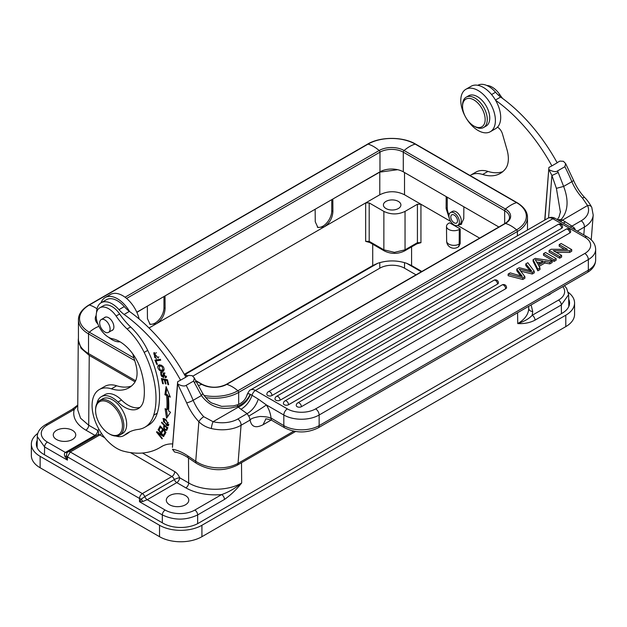 <?xml version="1.0" encoding="UTF-8"?>
<svg xmlns="http://www.w3.org/2000/svg" width="627" height="627" viewBox="0 0 627 627"><rect width="100%" height="100%" fill="white"/><g stroke="black" fill="none" stroke-linecap="round" stroke-linejoin="round"><path stroke-width="0.94" d="M562.834 286.61A20.989 12.117 180 0 1 558.5 300.098L532.205 315.271A3.997 2.304 60 0 1 535.035 320.138C530.144 322.74 524.376 323.893 517.745 323.595C524.454 321.345 529.274 318.571 532.205 315.271L532.715 311.533L531.108 304.926M547.018 295.74A11.239 6.489 0 0 0 551.149 293.358M564.433 285.693L566.62 288.31L568.634 294.635L561.322 304.965A3.997 2.304 -120 0 0 558.5 300.098M36.774 446.753A24.978 14.421 180 0 1 37.142 445.797M37.22 440.319A24.978 14.421 0 0 0 36.342 444.104A24.978 14.421 0 0 0 43.663 454.301L163.067 523.239A24.978 14.421 0 0 0 198.391 523.239L562.254 313.163A24.978 14.421 0 0 0 569.567 302.966A24.978 14.421 0 0 0 568.705 299.204M44.478 454.771L44.595 446.949L37.275 436.619C37.346 432.019 40.057 428.061 45.418 424.753A3.997 2.304 60 0 1 47.417 424.949L74.237 409.462A3.997 2.304 -120 0 0 72.246 409.266L77.764 405.066M104.717 437.748L99.834 434.926A3.997 2.304 60 0 0 97.836 434.73L68.28 451.785A3.997 2.304 60 0 1 70.279 451.989L67.457 456.856L67.426 460.132L66.423 455.821A3.997 2.289 0.4 0 0 67.457 456.856L139.523 498.457A3.997 2.304 -60 0 1 142.345 493.59A3.997 2.304 60 0 1 144.79 496.639L174.345 479.577A3.997 2.304 -120 0 0 171.9 476.536L130.447 452.6M162.33 522.816L162.33 514.924L139.492 501.733L139.523 498.457A3.997 2.289 0.4 0 0 141.31 499.061L139.492 501.733L142.713 501.514L141.31 499.061L144.79 496.639A3.997 2.304 -120 0 0 147.243 499.68L176.79 482.618A3.997 2.304 60 0 1 174.345 479.577A3.997 0.846 -21.2 0 1 179.62 477.727A3.997 2.304 -60 0 1 176.79 482.618L185.851 487.853A41.46 23.928 -0 0 0 221.652 494.57A3.997 2.304 60 0 1 224.474 499.437C230.579 495.205 236.308 489.726 241.669 482.986C235.203 488.339 228.526 492.195 221.652 494.57L194.832 510.057A3.997 2.304 60 0 1 197.654 514.924L197.654 523.647M142.713 501.514L147.227 499.688L165.16 510.057A20.989 12.109 180 0 0 194.832 510.057M68.28 451.785A3.997 3.997 0 0 0 66.854 453.196L66.423 455.821L64.996 456.644L67.426 460.132L44.595 446.949A3.997 2.304 120 0 1 47.417 442.082A20.989 12.117 180 0 1 47.417 424.949M96.072 435.741A3.997 2.304 60 0 1 94.936 435.365L65.373 452.428C64.213 453.227 64.087 454.638 64.996 456.644M99.058 429.448A7.994 4.616 -120 0 0 97.765 430.467L88.705 425.239A3.997 2.304 -60 0 1 85.875 430.138L94.936 435.365A3.997 2.304 120 0 0 97.765 430.467A3.997 3.151 -144.9 0 1 98.204 434.401L97.836 434.73M56.555 439.511A11.239 6.489 0 0 0 68.805 440.922A11.239 6.489 0 0 0 75.749 434.926A11.239 6.489 0 0 0 72.45 430.334A11.239 6.489 0 0 0 60.2 428.931A11.239 6.489 0 0 0 53.264 434.926A11.239 6.489 0 0 0 56.555 439.511M74.245 409.462L77.764 405.544M78.43 338.024L78.257 339.991L81.063 348.298L89.238 355.384L88.705 425.239L80.562 418.201L77.732 409.893M89.238 355.384L135.071 381.843M188.492 457.953L188.68 482.955C202.474 491.356 227.875 491.372 241.669 482.986L241.513 462.702M528.694 306.321L528.718 308.312C528.569 314.245 524.909 319.339 517.745 323.595L517.581 312.74M565.789 326.628A29.978 17.305 0 0 0 574.567 314.386L574.567 302.966A29.978 17.305 180 0 1 565.789 315.201L565.789 326.628L201.925 536.696L201.925 525.277L565.789 315.201M40.128 456.338A29.978 17.305 180 0 1 31.35 444.104L31.35 455.523A29.978 17.305 0 0 0 40.128 467.766L40.128 456.338L159.532 525.277A29.978 17.305 180 0 0 201.925 525.277M201.925 536.696A29.978 17.305 0 0 1 159.532 536.696L40.128 467.766M379.79 262.611L379.79 268.191L192.802 376.153M379.79 268.191A17.485 10.095 180 0 1 404.525 268.191L416.022 274.838M568.383 292.441A29.978 17.305 180 0 1 574.567 302.966M31.35 444.104A29.978 17.305 180 0 1 37.816 433.367M568.791 304.691A24.978 14.421 180 0 1 569.144 305.615M165.16 510.057A3.997 2.304 -60 0 0 162.33 514.924C174.11 520.496 185.882 520.496 197.654 514.924L224.474 499.437M169.603 504.782A11.239 6.489 0 0 0 181.854 506.185A11.239 6.489 0 0 0 188.79 500.189A11.239 6.489 0 0 0 185.498 495.604A11.239 6.489 0 0 0 173.248 494.194A11.239 6.489 0 0 0 166.312 500.189A11.239 6.489 0 0 0 169.603 504.782M421.32 271.773L406.664 263.309L411.586 265.566L411.586 246.873M372.728 244.224L372.728 265.566L377.65 263.309L185.122 374.468M421.83 271.483L411.586 265.566M377.65 263.309C387.321 260.134 396.993 260.134 406.664 263.309M372.728 265.566L184.612 374.17M332.631 199.151L379.79 172.135L397.651 169.69M164.83 296.03L314.966 209.347M136.882 312.379L147.165 306.227M226.253 384.398C218.274 388.144 210.296 388.144 202.317 384.398A1.497 0.862 120 0 0 201.823 384.359A17.627 10.181 0 0 0 226.755 384.359A1.497 0.862 60 0 0 226.253 384.398L504.986 223.478C508.089 221.511 509.594 219.497 509.5 217.428A16.49 9.515 0 0 0 504.672 210.703L403.286 152.165A16.49 9.515 0 0 0 379.97 152.165L379.97 171.822L136.804 312.215M379.97 171.822A16.49 9.515 180 0 1 403.286 171.822L498.865 227.005M98.909 326.338A32.972 19.037 120 0 0 89.332 332.232A1.497 0.862 -60 0 0 88.525 333.893A34.469 19.899 0 0 1 78.43 319.817L78.43 339.473A34.469 19.899 0 0 0 88.525 353.55L135.628 380.738M149.03 327.999L156.35 323.767L150.088 324.378L147.447 318.626L147.353 306.337M369.193 202.929L383.873 211.401C390.919 214.74 397.973 214.74 405.034 211.401L417.417 204.253L417.417 242.68A2.5 1.442 60 0 1 416.9 243.809L420.944 242.68L417.417 242.68L405.05 249.82L394.461 252.36L383.857 249.82L369.193 241.356L369.193 202.929L365.659 202.929L156.35 323.767C161.79 320.107 164.705 314.997 165.105 308.429L163.953 307.763A12.493 7.21 -60 0 1 155.128 323.062A12.493 7.21 -60 0 1 149.508 323.971M365.659 241.356L369.193 241.356A2.5 1.442 120 0 0 369.711 242.484L365.659 241.356L365.659 202.929L379.79 194.77C388.035 190.733 396.28 190.733 404.517 194.77L450.68 221.417M332.819 199.261L332.906 211.55C332.506 218.118 329.59 223.228 324.151 226.888L317.889 227.499L315.248 221.746L315.154 209.457M332.906 211.55L331.754 210.884A12.493 7.21 -60 0 1 322.921 226.182A12.493 7.21 -60 0 1 317.309 227.099M165.019 296.14L165.105 308.429M163.953 307.763L163.953 296.54M331.754 210.884L331.754 199.66M449.293 218.298L446.111 208.493L446.197 196.596M453.697 224.67A7.367 4.256 60 0 1 449.261 218.165A7.367 4.256 60 0 1 450.468 212.553A7.367 4.256 60 0 1 454.606 213.204A7.367 4.256 60 0 1 459.05 219.709A7.367 4.256 60 0 1 457.835 225.32A7.367 4.256 60 0 1 453.697 224.67M459.567 224.309A7.367 4.256 -120 0 0 459.771 224.2A7.367 4.256 -120 0 0 460.986 218.588A7.367 4.256 -120 0 0 456.542 212.091A7.367 4.256 -120 0 0 452.404 211.44L450.468 212.553M470.054 175.521A34.971 20.189 60 0 1 470.611 175.184A34.971 20.189 60 0 1 482.649 174.471A51.108 29.508 -120 0 0 500.252 173.436A51.108 29.508 -120 0 0 505.472 168.82A27.478 15.863 -120 0 0 508.278 160.637A27.478 15.863 -120 0 0 506.969 149.587L502.431 133.864A7.493 4.326 -120 0 0 497.493 127.171A24.477 14.131 -120 0 0 500.55 119.992A24.477 14.131 -120 0 0 495.557 100.242A129.891 74.997 60 0 1 551.885 165.881L548.907 167.409L544.738 220.061M466.174 97.193A17.485 10.095 -120 0 1 480.627 102.977A17.485 10.095 60 0 1 483.66 127.477L486.129 126.051A17.485 10.095 -120 0 0 483.103 101.543A17.485 10.095 -120 0 0 468.643 95.766L466.174 97.193A17.485 10.095 -120 0 0 462.554 105.195L462.554 106.418A15.988 9.233 60 0 1 479.083 104.388A15.988 9.233 60 0 1 484.836 122.39A15.988 9.233 60 0 1 473.855 126.003A15.988 9.233 60 0 1 468.635 121.505A15.988 9.233 60 0 1 462.554 106.418M483.66 127.477A17.485 10.095 60 0 1 474.913 126.615L473.855 126.003M495.557 100.242A24.477 14.131 -120 0 0 471.151 86.244L465.853 89.3A24.477 14.131 60 0 1 485.768 97.013A24.477 14.131 60 0 1 495.252 123.057A24.477 14.131 60 0 1 490.338 131.701A24.477 14.131 60 0 1 470.422 123.989A24.477 14.131 60 0 1 460.939 97.945A24.477 14.131 60 0 1 465.853 89.3M490.338 131.701L495.636 128.645A24.477 14.131 -120 0 0 497.493 127.171M495.448 100.046L500.659 97.036A129.891 74.997 -120 0 1 557.184 162.816L551.885 165.881M500.659 97.036A24.978 14.421 60 0 1 495.549 92.232A21.984 12.689 -120 0 0 477.79 85.296M502.76 171.665A51.108 29.508 60 0 1 487.947 171.414A34.971 20.189 -120 0 0 475.909 172.119L470.611 175.184M502.58 98.431A49.956 28.842 60 0 1 499.743 94.512A17.485 10.095 -120 0 0 486.85 85.491M557.105 162.683L559.864 161.108L563.391 161.28L565.64 163.608L564.872 166.704A136.388 78.743 60 0 1 571.863 181.673L563.634 186.423L558.179 172.409A136.388 78.743 -120 0 0 557.458 170.991L564.872 166.704M544.918 219.959L548.907 167.409M558.179 172.409A4.992 0.408 -26.7 0 1 551.909 175.45L548.907 169.643C552.959 171.688 555.812 172.143 557.458 170.991M548.547 217.914L551.909 175.45L556.4 188.343L560.436 212.404M237.711 404.721L237.429 406.39C243.237 404 247.5 399.971 250.22 394.312C248.151 393.325 247.14 393.56 247.187 395.034M202.756 393.56L201.4 395.559L194.315 382.478A4.992 0.408 153.3 0 0 196.039 381.24L202.756 393.552C206.589 399.054 209.732 402.252 212.2 403.161L221.629 406.367L233.369 405.904L237.547 404.776C242.516 402.957 245.729 399.509 247.179 394.414C248.958 391.036 250.055 389.555 250.447 389.97A9.993 5.768 -120 0 1 255.44 390.464A4.992 2.884 120 0 0 252.062 395.316L250.22 394.312M252.062 395.316C249.852 401.476 246.168 406.131 240.995 409.282L247.132 413.64C252.305 410.552 256.035 405.708 258.316 399.133L252.062 395.316M250.471 394.438C248.01 400.308 243.958 404.54 238.323 407.142L240.995 409.282M258.316 399.133L266.389 404.94L283.819 415.011L283.819 425.615L271.021 418.013A19.986 11.537 -120 0 0 267.784 407.401A19.986 11.537 -120 0 0 266.389 404.94A14.985 0.682 -31.8 0 1 248.731 416.109A4.992 2.884 60 0 1 249.076 416.72A4.992 2.884 60 0 1 249.891 420.176L250.142 420.192C250.628 419.988 249.358 418.209 260.111 416.477C272.298 416.743 270.331 419.33 271.021 418.013M520.802 271.178L532.26 274.015L534.22 272.894L534.22 271.256L532.26 272.384L532.26 274.015M532.26 272.384L519.242 269.148L524.87 276.656L522.8 277.847L508.144 274.077L510.213 272.878L522.307 276.421L516.789 269.077L519.234 267.674L531.727 270.982L525.779 263.896L525.779 265.527L530.191 270.84M516.789 269.077L516.789 270.715L520.551 275.856M524.87 276.656L524.87 278.286L522.8 279.485L508.144 275.708L508.144 274.077M554.103 261.412L543.507 255.291L543.507 253.661L554.103 259.774L554.103 261.412L556.133 260.236L556.133 258.606L545.529 252.485L543.507 253.661M564.637 249.374L559.19 246.231L559.19 244.601L561.134 243.48L571.73 249.601L571.73 251.231L569.653 252.43L556.165 252.289M559.676 258.191L549.08 252.07L549.08 250.439L559.676 256.561L559.676 258.191L561.62 257.07L561.62 255.44L553.288 250.628L569.653 250.8L569.653 252.43M301.383 406.704A2.994 1.732 60 0 0 299.267 403.028A2.994 1.732 60 0 0 297.762 402.887A2.994 2.994 0 0 0 296.265 405.481A2.994 1.732 0 0 0 298.115 407.08A2.994 1.732 0 0 0 301.383 406.704L505.668 288.757A2.994 1.732 0 0 0 506.545 287.534A2.994 2.994 0 0 0 502.055 284.94A2.994 1.732 -120 0 1 503.552 285.089A2.994 1.732 -120 0 1 505.668 288.757M288.545 404.736A2.994 1.732 60 0 0 286.421 401.061A2.994 1.732 60 0 0 284.924 400.912A2.994 2.994 0 0 0 283.428 403.514A2.994 1.732 0 0 0 285.277 405.113A2.994 1.732 0 0 0 288.545 404.736L497.548 284.07A2.994 1.732 0 0 0 498.426 282.848A2.994 2.994 0 0 0 493.927 280.245A2.994 1.732 -120 0 1 495.424 280.394A2.994 1.732 -120 0 1 497.548 284.07M280.112 400.222A2.994 1.732 60 0 0 277.988 396.546A2.994 1.732 60 0 0 276.491 396.397A2.994 2.994 0 0 0 274.994 398.999A2.994 1.732 0 0 0 276.844 400.598A2.994 1.732 0 0 0 280.112 400.222L569.786 232.978A2.994 1.732 0 0 0 570.664 231.755A2.994 2.994 0 0 0 566.165 229.161A2.994 1.732 -120 0 1 567.67 229.31A2.994 1.732 -120 0 1 569.786 232.978M271.985 395.527A2.994 1.732 60 0 0 269.869 391.859A2.994 1.732 60 0 0 268.364 391.71A2.994 2.994 0 0 0 266.867 394.305A2.994 1.732 0 0 0 268.717 395.903A2.994 1.732 0 0 0 271.985 395.527L561.659 228.283A2.994 1.732 0 0 0 562.537 227.06A2.994 2.994 0 0 0 558.046 224.466A2.994 1.732 -120 0 1 559.543 224.615A2.994 1.732 -120 0 1 561.659 228.283M552.144 260.91L549.84 262.243L544.839 261.42L538.444 265.111L539.972 267.933L537.825 269.179L533.099 259.664L535.286 258.402L552.144 260.91L552.144 262.541L549.84 263.873L544.839 263.05L539.118 266.35M539.972 267.933L539.972 269.563L537.825 270.809L533.099 261.294L533.099 259.664M556.4 188.343L563.634 186.423C568.901 200.311 568.093 211.323 561.204 219.458L559.417 220.814M557.693 219.818L561.204 219.458L565.491 221.934L563.242 223.024M565.64 163.608L573.501 180.223A4.992 0.854 -23 0 1 571.863 181.673A33.474 19.327 -120 0 0 582.475 198.085L587.53 205.531A4.992 3.676 -24.7 0 1 591.739 207.278M560.389 221.37L587.53 205.531A24.978 15.62 -175.5 0 1 581.221 220.759L571.942 226.12L565.491 221.934M101.033 302.81A24.477 14.131 60 0 1 105.171 297.535A24.477 14.131 60 0 1 129.577 311.533A129.891 74.997 -120 0 1 185.898 377.172L177.629 381.765L177.629 383.998C181.681 386.052 184.534 386.498 186.172 385.346A136.388 78.743 60 0 1 193.163 400.308L201.4 395.559C210.21 407.401 222.217 411.014 237.429 406.39L238.323 407.142L213.094 421.712A4.992 0.933 103.3 0 0 211.354 428.531C206.408 427.355 202.247 425.09 198.869 421.72L195.734 461.268A4.992 2.626 124.2 0 0 196.463 463.361C209.888 471.104 223.408 471.747 237.022 465.297A4.992 2.884 -120 0 0 238.041 463.353L293.773 431.18M172.456 447.404L177.629 383.998L186.666 402.855A4.992 0.854 157 0 0 186.838 402.824A4.992 0.854 157 0 0 193.163 400.308A33.474 19.327 -120 0 0 203.775 416.728L213.094 421.712A24.978 15.62 -175.5 0 0 237.852 419.001A4.992 2.884 60 0 1 241.058 425.271L238.041 463.353A29.978 18.747 4.5 0 1 195.734 461.268L187.849 455.923A52.456 30.284 -120 0 0 178.107 450.797A52.456 30.284 -120 0 0 172.456 449.238L174.565 452.028C178.875 452.663 183.546 454.661 188.578 458.016A4.992 2.626 -55.8 0 1 187.849 455.923M237.852 419.001L247.132 413.64L248.731 416.109M284.854 427.904A4.992 2.884 -60 0 1 283.819 425.615A24.978 14.421 180 0 0 319.143 425.615L319.143 415.011A4.992 2.884 -120 0 0 315.616 408.89A19.986 11.537 180 0 1 287.354 408.89L255.44 390.464L552.889 218.737L584.803 237.155A19.986 11.537 180 0 1 584.803 253.473A4.992 2.884 60 0 1 588.33 259.594L588.33 270.198L319.143 425.615A4.992 2.884 60 0 1 318.108 427.904C307.026 433.281 295.944 433.281 284.854 427.904L271.436 420.153L271.272 418.366M250.142 420.192C251.427 426.916 255.714 428.445 263.011 424.769L265.832 419.102M570.162 227.013L571.942 226.12L574.434 228.063A14.985 0.682 -31.8 0 1 573.196 228.769M194.315 382.478A136.388 78.743 -120 0 0 193.594 381.067L194.362 377.963L192.113 375.636L188.578 375.463L185.757 377.078M193.594 381.067L186.172 385.346M127.101 328.987L130.628 326.949A49.956 28.842 60 0 1 119.632 313.97A17.485 10.095 -120 0 0 103.337 305.764L99.803 307.81A17.485 10.095 60 0 1 116.097 316.008A49.956 28.842 -120 0 0 127.101 328.987A49.956 28.842 60 0 1 144.186 352.413A77.239 44.595 60 0 1 155.841 403.38A77.239 44.595 60 0 1 153.717 415.215A49.956 28.842 60 0 1 144.861 427.238A49.956 28.842 60 0 1 138.112 429.432A74.942 43.263 -120 0 0 128.002 432.732A74.942 43.263 -120 0 0 124.765 434.966A22.478 12.979 60 0 1 123.793 435.632A22.478 12.979 60 0 1 115.885 436.031M120.07 341.809A21.984 12.689 60 0 1 110.76 338.893A21.984 12.689 60 0 1 108.628 337.271M96.574 312.458A21.984 12.689 60 0 1 96.629 311.298A21.984 12.689 60 0 1 101.127 302.763A21.984 12.689 60 0 1 118.973 309.652A24.978 14.421 -120 0 0 124.083 314.456A129.891 74.997 60 0 1 180.6 380.236M172.707 443.924A54.957 31.726 -120 0 0 161.727 446.479A54.957 31.726 -120 0 0 161.021 446.91A114.906 66.344 60 0 1 159.524 447.819A114.906 66.344 60 0 1 123.26 451.111A34.971 20.189 60 0 1 92.177 403.114A34.971 20.189 60 0 1 99.332 389.539A34.971 20.189 60 0 1 111.371 388.826A51.108 29.508 -120 0 0 128.974 387.792A51.108 29.508 -120 0 0 134.186 383.175A27.478 15.863 -120 0 0 137 374.993A27.478 15.863 -120 0 0 135.683 363.95L132.783 353.887M140.001 407.362A27.478 15.863 60 0 1 121.505 400.002A22.478 12.979 -120 0 0 104.842 394.649L101.308 396.687A22.478 12.979 60 0 1 117.978 402.04A27.478 15.863 -120 0 0 138.348 408.577A27.478 15.863 -120 0 0 143.771 399.54A60.748 35.073 -120 0 0 144.218 395.59A60.748 35.073 -120 0 0 140.66 369.444A32.471 18.747 -120 0 0 112.437 338.752A17.485 10.095 60 0 1 96.221 314.691A17.485 10.095 60 0 1 99.803 307.81M123.793 435.632L127.32 433.594A22.478 12.979 -120 0 0 128.292 432.92A74.942 43.263 60 0 1 129.813 431.784M153.717 415.215L157.252 413.177A49.956 28.842 60 0 1 148.387 425.2L144.861 427.238M157.252 413.177A77.239 44.595 -120 0 0 147.721 350.375A49.956 28.842 60 0 0 130.628 326.949M162.448 435.107L156.836 431.627L156.515 432.105L162.064 438.892L162.362 438.445L158.004 433.116L163.608 436.588L163.937 436.11L158.38 429.323L158.082 429.769L162.448 435.107L162.895 434.84M168.342 396.256L170.317 397.126L166.108 386.6L164.893 394.751L166.586 395.488A84.183 48.6 60 0 1 166.798 409.744L165.097 408.592L166.578 418.248L170.544 412.276L168.561 410.936A86.683 50.042 -120 0 0 168.342 396.256L169.799 395.817M168.655 384.743L167.472 379.774L161.413 378.512L162.636 383.638L163.357 383.787L162.346 379.57L164.407 380.001L165.316 383.802L166.03 383.951L165.12 380.15L166.97 380.534L167.942 384.594L168.655 384.743M160.34 359.271L154.971 360.11L156.781 364.436L157.408 364.334L155.99 360.925L160.724 360.188L160.34 359.271M167.683 428.147L161.727 422.143L161.5 422.708L163.921 425.153C163.286 428.633 164.219 430.373 166.727 430.357L167.683 428.147M156.272 358.871L156.013 357.915L154.712 357.484L154.242 353.714L158.294 358.15L153.803 352.789L156.272 358.871M166.171 419.894L164.572 418.781L162.957 418.632L166.696 425.608L168.295 425.749L166.171 419.894M159.736 364.828L158.474 365.267C155.927 366.928 160.739 373.496 163.553 371.027C164.744 367.978 163.467 365.909 159.736 364.828M163.882 375.675L163.091 376.129C162.879 377.156 162.315 377.109 161.405 375.981C160.567 374.256 160.677 373.3 161.742 373.12L161.421 372.25L160.473 372.524L163.451 377.642L163.976 373.708L165.457 376.796L165.011 376.905L165.332 377.791L166.006 377.658L163.412 372.853L162.824 376.803L163.913 376.169M162.283 372.634L161.742 373.12M165.967 432.309L160.191 425.905L158.67 428.837L159.352 429.589L160.598 427.183L162.565 429.362L161.445 431.533L162.119 432.285L163.247 430.114L165.019 432.074L163.812 434.393L164.493 435.146L165.967 432.309M158.537 429.511L158.082 429.769M158.553 432.693L158.004 433.116M157.079 431.776L156.515 432.105M167.519 416.837L166.39 409.47M166.586 395.488L167.644 394.877A84.183 48.6 -120 0 1 167.864 409.133L166.798 409.744M167.644 394.877L165.951 394.14L164.893 394.751M165.951 394.14L166.813 388.364M168.538 384.249L167.942 384.594M167.574 380.189L166.97 380.534M167.48 379.805L166.179 379.539L165.12 380.15M165.912 383.458L165.316 383.802M165.583 379.876L165.465 379.39L164.407 380.001M165.465 379.39L163.404 378.959L162.346 379.57M163.239 383.301L162.636 383.638M162.808 379.304L162.683 378.779M160.551 359.773L155.99 360.925M157.322 364.122L156.781 364.436M156.507 360.627L156.209 359.922M166.97 429.934L166.202 429.495M164.368 426.493L164.729 425.169M164.423 424.863L163.921 425.153M162.001 422.418L161.5 422.708M167.041 429.009L167.817 427.395M167.252 427.716L166.061 429.573L167.119 428.962M166.758 428.006L164.627 425.858C163.804 427.927 164.282 429.166 166.061 429.573L167.08 428.986M164.627 425.858L165.128 425.568M153.78 354.098L154.383 352.539M158.921 356.904L157.714 357.304M156.484 352.766L154.242 353.714M168.702 425.271L167.644 424.941M163.451 419.494L163.592 418.499M164.635 418.812L163.49 419.463L165.983 420.513L167.817 422.77L167.738 424.902L163.467 421.673L163.49 419.463M167.738 424.902L168.859 424.252M163.78 370.8L161.664 370.526M158.882 366.239L159.305 364.883M161.413 365.173L159.18 366.003L162.134 366.434L162.824 370.291L159.932 369.906L159.18 366.003M162.824 370.291L164.188 369.428M166.116 376.419L166.39 377.18L165.332 377.791M164.023 373.676L164.086 372.775M163.835 377.125L162.926 376.741M161.139 373.3L161.28 372.242M165.081 434.017L163.812 434.393M164.87 433.782L165.755 432.081M165.497 431.799L165.019 432.074M159.94 428.453L160.661 426.431M162.706 431.149L163.31 429.362M160.598 427.183L161.084 426.901M159.728 428.217L158.67 428.837M162.565 429.362L163.051 429.08M161.445 431.533L162.503 430.921M163.247 430.114L163.733 429.832M97.005 403.333A22.478 12.979 60 0 1 101.308 396.687M131.482 386.02A51.108 29.508 60 0 1 116.669 385.77A34.971 20.189 -120 0 0 104.631 386.475L99.332 389.539M139.178 319.018A24.477 14.131 -120 0 0 110.47 294.478L105.171 297.535M129.577 311.533A129.891 74.997 -120 0 0 129.381 311.392L124.083 314.456M101.127 302.763L106.425 299.698A21.984 12.689 60 0 1 124.271 306.595A24.978 14.421 -120 0 0 129.381 311.392M172.456 447.027L177.629 381.765M111.582 330.609A7.493 4.326 -120 0 0 112.327 330.327A7.493 4.326 -120 0 0 113.863 327.372A7.493 4.326 -120 0 0 110.807 319.566A7.493 4.326 -120 0 0 104.834 317.348A7.493 4.326 -120 0 0 104.215 317.85M95.594 410.45L95.594 409.635A19.986 11.537 60 0 1 99.732 400.488L102.554 398.85A19.986 11.537 60 0 1 113.777 400.614A19.986 11.537 60 0 1 125.823 418.248A19.986 11.537 60 0 1 122.539 433.469L119.718 435.099A19.986 11.537 60 0 1 109.725 434.111L109.02 433.704A18.982 10.957 -120 0 0 122.43 426.619A18.982 10.957 -120 0 0 110.187 403.435A18.982 10.957 -120 0 0 95.594 410.45A18.982 10.957 -120 0 0 107.844 432.967A18.982 10.957 -120 0 0 109.02 433.704M109.843 327.035A7.367 4.256 60 0 1 108.557 332.357A7.367 4.256 60 0 1 99.905 324.919A7.367 4.256 60 0 1 101.19 319.598A7.367 4.256 60 0 1 109.843 327.035M99.732 400.488A19.986 11.537 60 0 1 110.955 402.252A19.986 11.537 60 0 1 123.002 419.878A19.986 11.537 60 0 1 119.718 435.099M522.8 277.847L522.8 279.485M525.779 263.896L527.816 262.721L534.22 271.256M556.133 258.606L554.103 259.774M561.62 255.44L559.676 256.561M549.08 250.439L551.157 249.24L567.513 249.405L559.19 244.601M571.73 249.601L569.653 250.8M537.825 269.179L537.825 270.809M549.84 262.243L549.84 263.873M544.839 261.42L544.839 263.05M537.888 264.116L535.262 259.703L543.076 261.122L537.888 264.116M536.837 262.078L540.349 262.697M479.616 238.119L457.624 225.43M460.179 243.527L458.76 246.662L457.718 247.265A6.991 4.036 -120 0 0 459.168 244.107A7.336 4.232 180 0 1 448.791 244.107A7.336 4.232 0 0 1 446.643 241.144L446.487 226.41A7.493 4.326 180 0 1 448.681 223.322L449.575 222.804L460.179 228.918L460.179 243.527L459.168 244.107L459.277 229.443A7.493 4.326 180 0 1 448.681 229.443A7.493 4.326 180 0 1 446.487 226.41M459.277 229.443L460.179 228.918M463.862 206.792L463.768 218.69L461.127 224.435L458.368 225.015M461.699 224.035A12.493 7.21 60 0 1 459.591 224.309M449.018 214.951A12.493 7.21 60 0 1 447.263 207.827L446.111 208.493M447.263 197.207L447.263 207.827M417.417 204.253L420.944 204.253L420.944 242.68M385.973 208.532A8.747 5.047 0 0 0 395.504 209.63A8.747 5.047 0 0 0 400.896 204.966A8.747 5.047 0 0 0 398.341 201.392A8.747 5.047 0 0 0 388.811 200.303A8.747 5.047 0 0 0 383.41 204.966A8.747 5.047 0 0 0 385.973 208.532M453.862 222.624A4.75 2.743 -120 0 0 456.527 223.047A4.75 2.743 -120 0 0 457.31 219.434A4.75 2.743 -120 0 0 454.45 215.241A4.75 2.743 -120 0 0 451.785 214.826A4.75 2.743 -120 0 0 451.001 218.439A4.75 2.743 -120 0 0 453.862 222.624M561.455 313.625L561.322 304.965L535.035 320.138M185.851 487.853A3.997 2.304 120 0 0 188.68 482.955L179.62 477.727A7.994 4.616 -120 0 0 174.721 471.637A3.997 2.304 -60 0 1 171.9 476.536L142.345 493.59L70.279 451.989L99.834 434.926A3.997 2.304 -60 0 0 101.472 433.367M174.721 471.637L142.494 453.031M47.425 442.082L65.373 452.428L67.191 452.71M74.237 409.455A41.46 23.951 0 0 0 85.883 430.138M45.371 424.777A3.997 2.304 60 0 1 45.418 424.753L72.246 409.266M159.532 536.696L159.532 525.277M404.525 262.611L404.525 268.191M504.986 223.478A1.497 0.862 60 0 1 505.48 223.439A17.627 10.181 0 0 0 505.48 209.05A1.497 0.862 -60 0 0 504.672 210.703L504.672 223.651M203.963 395.457A33.333 19.241 0 0 0 237.86 390.77L516.585 229.85A33.333 19.241 0 0 0 516.585 202.639A32.972 19.037 120 0 0 505.48 209.05L404.094 150.511A1.497 0.862 -60 0 0 403.286 152.165L403.286 171.822M205.609 397.612A34.469 19.899 0 0 0 238.668 392.424A1.497 0.862 60 0 0 237.86 390.77A32.972 19.037 -120 0 0 226.755 384.359L505.48 223.439A32.972 19.037 -120 0 1 516.585 229.85A1.497 0.862 60 0 1 517.393 231.504A34.469 19.899 0 0 0 527.487 217.428C527.487 211.84 524.015 206.918 517.079 202.67A1.497 0.862 -60 0 0 516.585 202.639L415.192 144.1A32.972 19.037 120 0 0 404.094 150.511A17.627 10.181 0 0 0 379.163 150.511A1.497 0.862 -120 0 1 379.97 152.165L126.599 298.444M96.472 319.049A16.49 9.515 0 0 0 96.417 319.817L97.444 322.834M96.182 315.397A17.627 10.181 0 0 0 97.843 323.916M97.02 308.797A32.972 19.037 60 0 0 89.332 305.02L368.057 144.1A1.497 0.862 -120 0 0 367.563 144.139C380.205 136.49 403.051 136.49 415.693 144.139A1.497 0.862 -60 0 0 415.192 144.1A33.333 19.241 0 0 0 368.057 144.1A32.972 19.037 60 0 1 379.163 150.511L125.047 297.222M184.244 374.209L187.489 376.082M195.89 380.934L201.823 384.359A32.972 19.037 -60 0 0 198.359 385.691M78.43 319.817C78.43 314.229 81.902 309.307 88.838 305.059A1.497 0.862 -120 0 1 89.332 305.02A33.333 19.241 0 0 0 89.332 332.232L133.974 358.009M238.668 404.36L238.668 392.424L517.393 231.504L517.393 235.854M88.525 353.55L88.525 333.893L134.703 360.549M379.79 172.135L379.79 194.77M404.517 194.77L404.517 172.535M495.549 92.232L491.568 94.536M498.489 95.241L499.743 94.512M487.947 171.414L482.649 174.471M287.354 408.89A4.992 2.884 120 0 0 283.819 415.011A24.978 14.421 180 0 0 319.143 415.011L588.33 259.594A24.978 14.421 -0 0 0 595.65 249.397L595.65 260.001C595.485 265.119 592.703 269.281 587.295 272.486L318.108 427.904M315.616 408.89L584.803 253.473M250.447 389.97L547.896 218.243A9.993 5.768 60 0 1 552.889 218.737A4.992 2.884 120 0 1 555.373 218.478M581.221 220.759A4.992 2.884 60 0 1 584.435 227.029L577.31 231.144M573.501 180.223C576.323 186.799 580.069 192.599 584.74 197.63C586.935 199.66 589.27 202.897 591.763 207.325L593.197 215.077A29.978 18.747 -175.5 0 1 584.435 227.029L583.808 234.898M582.475 198.085A4.992 1.528 -43.1 0 1 584.732 197.623M249.891 420.176L241.058 425.271A29.978 18.747 4.5 0 1 211.354 428.531M587.295 272.486A4.992 2.884 60 0 0 588.33 270.198A24.978 14.421 -0 0 0 595.65 260.001M584.803 237.155A4.992 2.884 -60 0 1 587.295 236.912C592.68 240.078 595.462 244.24 595.65 249.397M575.327 229.999A4.992 2.884 -120 0 0 574.787 228.675A4.992 2.884 -120 0 0 574.434 228.063M271.217 420.035L263.011 424.769M186.666 402.855A38.466 22.211 -120 0 0 198.869 421.72A4.992 1.528 136.9 0 1 203.775 416.728M167.754 424.996L166.696 425.608M165.983 420.513L166.508 420.208M167.817 422.77L168.287 422.496M160.065 365.776L161.123 365.165M162.134 366.434L162.706 366.097M163.78 374.476L163.012 374.922M116.097 316.008L119.632 313.97M144.186 352.413L147.721 350.375M124.765 434.966L128.292 432.92M117.978 402.04L121.505 400.002M116.669 385.77L111.371 388.826M162.464 446.079L161.021 446.91M124.271 306.595L118.973 309.652M521.037 274.892L521.037 276.005M530.191 269.21L530.191 270.449M405.034 211.401L405.05 249.82A2.5 1.442 60 0 1 404.533 250.949L416.9 243.809M383.873 211.401L383.857 249.82A2.5 1.442 120 0 0 384.375 250.949C391.091 254.194 397.816 254.194 404.533 250.949M532.715 311.533C530.324 311.329 528.992 310.255 528.718 308.312M568.814 306.485L568.634 294.565M37.111 447.647L37.283 436.549M78.257 339.936L77.732 409.807M202.317 384.398L195.71 380.581M187.708 375.957L184.032 373.833M367.563 144.139L88.838 305.059M517.079 202.67L415.693 144.139M527.487 230.023L527.487 217.428M459.771 224.2L457.835 225.32M547.896 218.243C550.404 216.973 552.904 217.052 555.389 218.486L587.295 236.912M560.538 211.487L559.065 216.903L557.301 219.591M593.197 215.077L591.237 239.827M271.436 420.153C267.063 418.883 265.15 418.546 265.707 419.142L266.075 418.954M237.022 465.297L295.56 431.501M188.578 458.016L196.463 463.361M196.039 381.24L194.362 377.963M166.516 376.184L165.457 376.796M165.034 373.096L163.976 373.708M163.028 445.797L159.524 447.819M108.557 332.357L112.946 329.826M101.19 319.598L105.579 317.066M297.762 402.887L502.055 284.94M284.924 400.912L493.927 280.245M276.491 396.397L566.165 229.161M268.364 391.71L558.046 224.466M446.643 241.144C446.785 243.84 447.984 245.886 450.241 247.265C452.733 248.59 455.226 248.59 457.718 247.265M369.711 242.484L384.375 250.949"/></g></svg>
